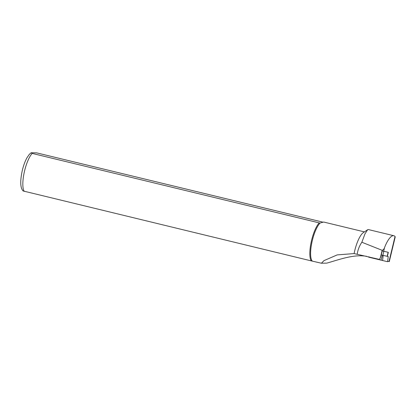 <?xml version="1.0" encoding="UTF-8"?>
<svg xmlns="http://www.w3.org/2000/svg" width="416" height="416" viewBox="0 0 416 416"><rect width="100%" height="100%" fill="white"/><g stroke="black" fill="none" stroke-linecap="round" stroke-linejoin="round"><path stroke-width="0.62" d="M367.64 229.72L363.355 232.612A20.493 5.892 103.6 0 0 354.099 253.583L379.434 259.418L380.817 256.745L382.221 250.921L388.336 252.314L387.369 256.339M366.548 256.292L365.477 256.142C352.648 254.311 337.782 260.104 326.789 263.13L321.428 263.234L311.267 260.884L23.145 190.97M322.722 222.113L36.598 152.854L31.127 152.766L32.204 153.416L319.202 222.888L320.154 223.007L323.695 222.04L364.416 231.894M320.154 223.007A20.493 5.892 103.6 0 0 311.865 242.559A20.493 5.892 103.6 0 0 312.218 261.004M321.428 263.234L324.007 260.608L337.21 254.899L354.099 253.583M395.2 237L395.039 236.486A24.071 6.921 103.6 0 0 393.838 235.721L368.3 229.544L367.645 229.731L365.024 233.761L361.863 242.247C359.403 245.814 357.848 249.798 357.209 254.197M319.202 222.888A20.816 5.985 103.6 0 0 311.116 242.414A20.816 5.985 103.6 0 0 311.267 260.884M387.67 261.3L388.513 261.461M393.838 235.721A24.071 6.921 103.6 0 0 384.561 247.536C384.181 248.856 383.375 249.782 382.158 250.318L361.863 242.247M382.242 250.926L383.817 251.306L382.85 255.325L387.192 256.303L388.118 252.273L383.817 251.306M381.259 254.946L382.85 255.325M388.159 252.278L387.192 256.303L388.216 256.547L387.624 261.716L368.701 257.182L368.826 256.844M387.624 261.716L388.216 256.547L381.737 255.06M32.204 153.416A20.816 5.985 103.6 0 0 24.118 172.942A20.816 5.985 103.6 0 0 24.268 191.412M388.996 261.596L395.039 236.486M383.661 251.264L384.561 247.536M380.416 257.556L382.158 250.318M369.086 256.911L368.971 257.249M382.522 255.252L380.869 260.172M383.193 255.414L382.574 260.577M23.156 190.98C20.634 188.469 19.698 182.348 22.35 170.238C23.54 165.35 25.09 161.179 26.993 157.732L29.25 154.45L31.127 152.766M389.267 261.654L395.184 237.058"/></g></svg>
